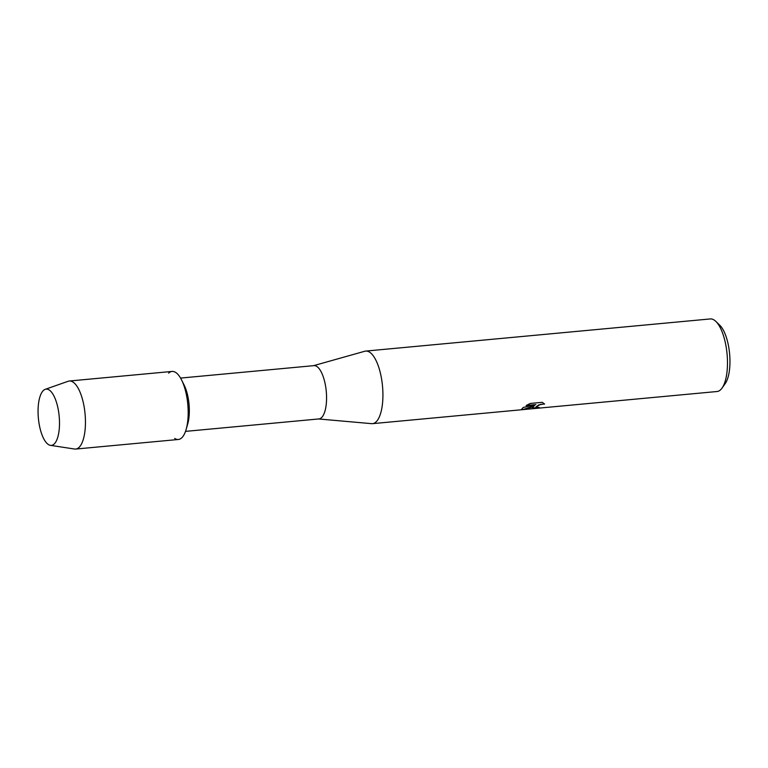 <?xml version="1.0" encoding="UTF-8"?>
<svg xmlns="http://www.w3.org/2000/svg" width="768" height="768" viewBox="0 0 768 768"><rect width="100%" height="100%" fill="white"/><g stroke="black" fill="none" stroke-linecap="round" stroke-linejoin="round"><path stroke-width="1.15" d="M54.221 443.971A28.243 10.445 -95.3 0 0 59.251 428.995A28.243 10.445 -95.3 0 0 56.899 403.766A28.243 10.445 -95.3 0 0 43.344 390.528A28.243 10.445 -95.3 0 0 39.533 426.077A28.243 10.445 -95.3 0 0 54.221 443.971A28.243 10.445 -95.3 0 0 59.251 428.995A28.243 10.445 -95.3 0 0 56.899 403.766A28.243 10.445 -95.3 0 0 45.216 389.338A28.243 10.445 -95.3 0 0 43.344 390.528A28.243 10.445 -95.3 0 0 38.678 420.912A28.243 10.445 -95.3 0 0 50.438 445.344A28.243 10.445 -95.3 0 0 54.221 443.971M174.739 438.442A34.166 12.634 -95.3 0 0 181.795 437.779A34.166 12.634 -95.3 0 0 186.192 429.293L187.766 423.763A26.765 9.898 -95.3 0 0 184.166 385.142L181.594 379.997A34.166 12.634 -95.3 0 0 168.643 373.133M186.192 429.293A34.166 12.634 -95.3 0 0 181.594 379.997M185.53 431.376L318.902 418.934A26.765 9.898 -95.3 0 0 321.562 417.61A26.765 9.898 -95.3 0 0 325.814 387.6A26.765 9.898 -95.3 0 0 313.93 365.635L180.557 378.077M318.566 418.963L371.568 423.658A36.451 13.478 -95.3 0 0 372.48 423.658A36.451 13.478 -95.3 0 0 376.109 421.853A36.451 13.478 -95.3 0 0 381.898 380.986A36.451 13.478 -95.3 0 0 365.712 351.082A36.451 13.478 -95.3 0 0 364.81 351.245L313.594 365.664M532.675 407.242L534.461 405.667L531.235 407.376L523.344 409.584L521.568 409.325L523.238 407.472L535.862 404.611L526.157 405.514L530.275 403.44L542.246 402.326L544.598 404.035L540.624 404.342L535.891 406.944L539.261 407.558A36.451 13.478 84.7 0 1 538.032 408.115L532.474 407.827L532.675 407.242M372.48 423.658L717.034 391.517A36.451 13.478 -95.3 0 0 720.662 389.712A36.451 13.478 -95.3 0 0 722.093 388.022A36.451 13.478 -95.3 0 0 727.066 353.981A36.451 13.478 -95.3 0 0 715.882 321.437A36.451 13.478 -95.3 0 0 710.256 318.941L365.712 351.082M722.093 388.022L725.251 383.53A31.891 11.789 -95.3 0 0 729.6 353.741A31.891 11.789 -95.3 0 0 719.818 325.267L715.882 321.437M532.474 407.77L538.003 408A36.336 13.43 -95.3 0 0 539.002 407.587M521.558 409.267L523.325 409.469L534.461 405.667M535.853 407.126L538.694 404.89L544.522 403.92M526.387 405.389L535.862 404.611M50.438 445.344L74.496 449.021A34.166 12.634 -95.3 0 0 75.658 449.059A34.166 12.634 -95.3 0 0 79.066 447.36A34.166 12.634 -95.3 0 0 84.49 409.056A34.166 12.634 -95.3 0 0 69.312 381.014A34.166 12.634 -95.3 0 0 68.17 381.264L45.216 389.338M75.658 449.059L178.397 439.478A34.166 12.634 -95.3 0 0 181.795 437.779A34.166 12.634 -95.3 0 0 187.219 399.466A34.166 12.634 -95.3 0 0 172.051 371.434L69.312 381.014"/></g></svg>
